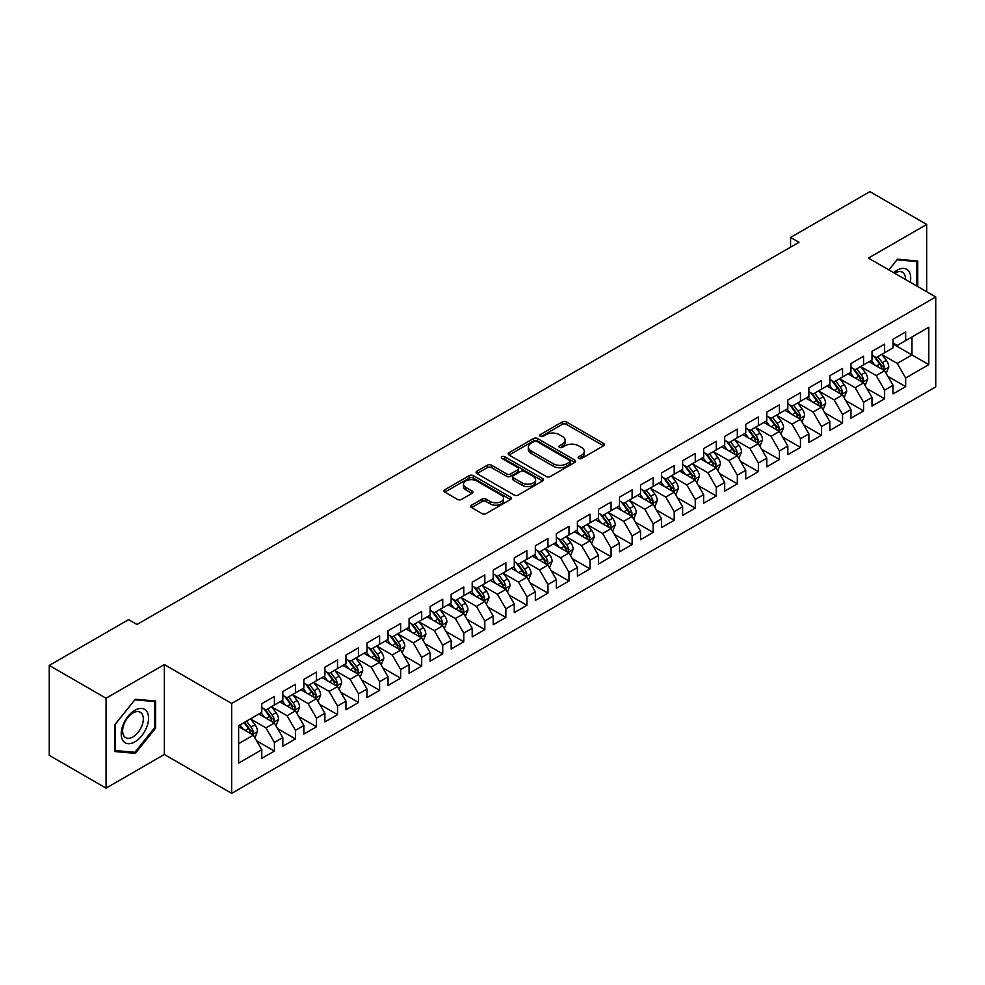<?xml version="1.0" encoding="UTF-8"?>
<svg xmlns="http://www.w3.org/2000/svg" width="985" height="985" viewBox="0 0 985 985"><rect width="100%" height="100%" fill="white"/><g stroke="black" fill="none" stroke-linecap="round" stroke-linejoin="round"><path stroke-width="1.48" d="M578.724 458.456A2.044 1.182 0 0 0 581.618 458.456L603.559 445.786A2.918 1.687 0 0 0 604.421 444.592A2.918 1.687 0 0 0 603.559 443.398L566.387 421.937A2.918 1.687 0 0 0 562.25 421.937L540.309 434.607A2.044 1.182 0 0 0 539.706 435.444A2.044 1.182 0 0 0 540.309 436.281A2.044 1.182 0 0 0 543.203 436.281L546.047 434.644A9.345 5.393 0 0 1 559.258 434.644L562.361 436.429A9.345 5.393 0 0 1 565.094 440.246A9.345 5.393 0 0 1 562.361 444.063L559.517 445.7A2.044 1.182 0 0 0 558.914 446.537A2.044 1.182 0 0 0 559.517 447.362A2.044 1.182 0 0 0 562.41 447.362L565.255 445.725A9.345 5.393 0 0 1 578.466 445.725L581.569 447.522A9.345 5.393 0 0 1 584.302 451.339A9.345 5.393 0 0 1 581.569 455.144L578.724 456.794A2.044 1.182 0 0 0 578.133 457.619A2.044 1.182 0 0 0 578.724 458.456L578.724 456.794M471.581 505.17A2.918 1.687 0 0 0 470.731 506.364A2.918 1.687 0 0 0 471.581 507.558L482.01 513.579A2.918 1.687 0 0 0 486.147 513.579L510.513 499.506A2.918 1.687 0 0 0 511.375 498.312A2.918 1.687 0 0 0 510.513 497.129L473.342 475.656A2.918 1.687 0 0 0 469.205 475.656L444.838 489.73A2.918 1.687 0 0 0 443.976 490.924A2.918 1.687 0 0 0 444.838 492.118L457.434 499.395A2.918 1.687 0 0 0 461.571 499.395L472 493.362A2.918 1.687 0 0 0 472.849 492.18A2.918 1.687 0 0 0 472 490.986L465.745 487.378A7.818 4.506 0 0 1 463.455 484.189A7.818 4.506 0 0 1 468.281 480.015A7.818 4.506 0 0 1 476.802 481L501.279 495.123A7.818 4.506 0 0 1 503.557 498.312A7.818 4.506 0 0 1 498.742 502.485A7.818 4.506 0 0 1 490.222 501.5L486.147 499.149A2.918 1.687 0 0 0 482.01 499.149L471.581 505.17L471.581 507.558M106.06 698.23L106.06 788.135L164.347 754.485L164.347 664.579L106.06 698.23L49.25 665.429L128.579 619.639L137.001 624.49L798.983 242.298L790.561 237.447L790.561 247.161M164.347 664.579L231.684 703.462L935.75 296.965L935.75 386.871L231.684 793.356L231.684 703.462M926.7 291.745L926.7 224.445L868.413 258.095L935.75 296.965M926.7 224.445L869.89 191.644L790.561 237.447M546.244 476.494A2.918 1.687 0 0 0 550.381 476.494L574.747 462.421A2.918 1.687 0 0 0 575.609 461.226A2.918 1.687 0 0 0 574.747 460.044L537.576 438.571A2.918 1.687 0 0 0 533.439 438.571L509.073 452.644A2.918 1.687 0 0 0 508.211 453.839A2.918 1.687 0 0 0 509.073 455.033L546.244 476.494M502.756 458.899A2.044 1.182 0 0 1 504.837 459.195L542.6 480.988L518.258 495.036A2.918 1.687 0 0 1 514.133 495.036L476.949 473.576L476.949 471.187A2.918 1.687 0 0 0 476.1 472.381A2.918 1.687 0 0 0 476.949 473.576M476.949 471.187L487.378 465.166A2.918 1.687 0 0 1 491.515 465.166L506.585 473.871A2.918 1.687 0 0 0 510.722 473.871L517.642 469.882A2.918 1.687 0 0 0 518.492 468.688A2.918 1.687 0 0 0 517.642 467.493L501.944 458.431A2.044 1.182 0 0 1 501.34 457.594A2.044 1.182 0 0 1 502.609 456.498A2.044 1.182 0 0 1 504.837 456.757L542.637 478.587A2.918 1.687 0 0 1 543.486 479.769A2.918 1.687 0 0 1 542.637 480.963L542.637 478.587M893.038 343.987L911.975 354.92L911.975 336.944L928.806 327.217L905.658 340.588L905.658 331.957L893.038 339.246L893.038 347.877L884.616 352.728L884.616 344.11L871.996 351.399L871.996 360.017L863.574 364.881L863.574 356.25L850.954 363.539L850.954 372.17L842.532 377.033L842.532 368.402L829.912 375.691L829.912 384.322L821.49 389.173L821.49 380.555L808.87 387.844L808.87 396.462L800.448 401.326L800.448 392.695L787.828 399.984L787.828 408.615L779.406 413.478L779.406 404.847L766.786 412.136L766.786 420.767L758.364 425.618L758.364 417L745.743 424.289L745.743 432.908L737.322 437.771L737.322 429.14L724.701 436.429L724.701 445.06L716.28 449.923L716.28 441.292L703.659 448.581L703.659 457.212L695.238 462.063L695.238 453.445L682.617 460.734L682.617 469.352L674.196 474.216L674.196 465.585L661.575 472.874L661.575 481.505L653.154 486.368L653.154 477.737L640.533 485.026L640.533 493.657L632.111 498.508L632.111 489.89L619.491 497.179L619.491 505.798L611.069 510.661L611.069 502.042L598.449 509.331L598.449 517.95L590.027 522.813L590.027 514.182L577.407 521.471L577.407 530.102L568.985 534.953L568.985 526.335L556.365 533.624L556.365 542.242L547.943 547.106L547.943 538.487L535.323 545.776L535.323 554.395L526.901 559.258L526.901 550.627L514.281 557.916L514.281 566.547L505.859 571.399L505.859 562.78L493.239 570.069L493.239 578.688L484.817 583.551L484.817 574.932L472.197 582.221L472.197 590.84L463.775 595.703L463.775 587.072L451.155 594.361L451.155 602.992L442.733 607.856L442.733 599.225L430.113 606.514L430.113 615.145L421.691 619.996L421.691 611.377L409.07 618.666L409.07 627.285L400.649 632.148L400.649 623.517L388.028 630.806L388.028 639.437L379.607 644.301L379.607 635.67L366.986 642.959L366.986 651.59L358.565 656.441L358.565 647.822L345.944 655.111L345.944 663.73L337.523 668.593L337.523 659.962L324.902 667.251L324.902 675.882L316.481 680.746L316.481 672.115L303.86 679.404L303.86 688.035L295.438 692.886L295.438 684.267L282.818 691.556L282.818 700.175L274.396 705.038L274.396 696.407L261.776 703.696L261.776 712.327L238.629 725.686L238.629 763.104L261.776 749.745L253.354 735.167L238.629 726.659M928.806 327.217L928.806 364.635L905.658 378.006L897.249 363.428L881.981 354.612M887.879 376.356L905.658 386.625L905.658 378.006M905.658 386.625L893.038 393.914L893.038 385.295L884.616 390.146L876.207 375.568L860.939 366.765M866.837 388.509L884.616 398.777L884.616 390.146M884.616 398.777L871.996 406.066L871.996 397.435L863.574 402.299L855.165 387.721L839.897 378.917M845.795 400.661L863.574 410.917L863.574 402.299M863.574 410.917L850.954 418.206L850.954 409.588L842.532 414.451L834.123 399.873L818.867 391.057M824.753 412.801L842.532 423.07L842.532 414.451M842.532 423.07L829.912 430.359L829.912 421.74L821.49 426.591L813.081 412.013L797.825 403.21M803.711 424.954L821.49 435.222L821.49 426.591M821.49 435.222L808.87 442.511L808.87 433.88L800.448 438.744L792.038 424.166L776.783 415.362M782.669 437.106L800.448 447.375L800.448 438.744M800.448 447.375L787.828 454.664L787.828 446.033L779.406 450.896L770.996 436.318L755.741 427.502M761.627 449.246L779.406 459.515L779.406 450.896M779.406 459.515L766.786 466.804L766.786 458.185L758.364 463.036L749.954 448.458L734.699 439.655M740.585 461.399L758.364 471.667L758.364 463.036M758.364 471.667L745.743 478.956L745.743 470.325L737.322 475.189L728.912 460.611L713.657 451.807M719.542 473.551L737.322 483.82L737.322 475.189M737.322 483.82L724.701 491.109L724.701 482.478L716.28 487.341L707.87 472.763L692.615 463.947M698.5 485.691L716.28 495.96L716.28 487.341M716.28 495.96L703.659 503.249L703.659 494.63L695.238 499.481L686.828 484.903L671.573 476.1M677.458 497.844L695.238 508.112L695.238 499.481M695.238 508.112L682.617 515.401L682.617 506.77L674.196 511.634L665.786 497.056L650.531 488.252M656.416 509.996L674.196 520.265L674.196 511.634M674.196 520.265L661.575 527.554L661.575 518.923L653.154 523.786L644.744 509.208L629.489 500.392M635.374 522.149L653.154 532.405L653.154 523.786M653.154 532.405L640.533 539.694L640.533 531.075L632.111 535.926L623.702 521.348L608.447 512.545M614.332 534.289L632.111 544.557L632.111 535.926M632.111 544.557L619.491 551.846L619.491 543.215L611.069 548.079L602.66 533.501L587.405 524.697M593.29 546.441L611.069 556.71L611.069 548.079M611.069 556.71L598.449 563.999L598.449 555.368L590.027 560.231L581.618 545.653L566.363 536.837M572.248 558.593L590.027 568.85L590.027 560.231M590.027 568.85L577.407 576.139L577.407 567.52L568.985 572.371L560.576 557.793L545.321 548.99M551.206 570.734L568.985 581.002L568.985 572.371M568.985 581.002L556.365 588.291L556.365 579.66L547.943 584.524L539.534 569.946L524.279 561.142M530.164 582.886L547.943 593.155L547.943 584.524M547.943 593.155L535.323 600.444L535.323 591.813L526.901 596.676L518.492 582.098L503.237 573.282M509.122 595.038L526.901 605.295L526.901 596.676M526.901 605.295L514.281 612.584L514.281 603.965L505.859 608.816L497.45 594.238L482.194 585.435M488.08 607.179L505.859 617.447L505.859 608.816M505.859 617.447L493.239 624.736L493.239 616.105L484.817 620.969L476.408 606.391L461.152 597.587M467.038 619.331L484.817 629.6L484.817 620.969M484.817 629.6L472.197 636.889L472.197 628.258L463.775 633.121L455.365 618.543L440.11 609.727M445.996 631.483L463.775 641.74L463.775 633.121M463.775 641.74L451.155 649.029L451.155 640.41L442.733 645.274L434.323 630.683L419.068 621.88M424.954 643.624L442.733 653.892L442.733 645.274M442.733 653.892L430.113 661.181L430.113 652.562L421.691 657.414L413.281 642.836L398.026 634.032M403.912 655.776L421.691 666.045L421.691 657.414M421.691 666.045L409.07 673.334L409.07 664.703L400.649 669.566L392.239 654.988L376.984 646.172M382.869 667.928L400.649 678.185L400.649 669.566M400.649 678.185L388.028 685.474L388.028 676.855L379.607 681.718L371.197 667.14L355.942 658.325M361.827 680.069L379.607 690.337L379.607 681.718M379.607 690.337L366.986 697.626L366.986 689.008L358.565 693.859L350.155 679.281L334.9 670.477M340.785 692.221L358.565 702.49L358.565 693.859M358.565 702.49L345.944 709.779L345.944 701.148L337.523 706.011L329.113 691.433L313.858 682.63M319.743 704.374L337.523 714.63L337.523 706.011M337.523 714.63L324.902 721.919L324.902 713.3L316.481 718.163L308.071 703.586L292.816 694.77M298.701 716.514L316.481 726.782L316.481 718.163M316.481 726.782L303.86 734.071L303.86 725.452L295.438 730.304L287.029 715.726L271.774 706.922M277.659 728.666L295.438 738.935L295.438 730.304M295.438 738.935L282.818 746.224L282.818 737.593L274.396 742.456L265.987 727.878L250.732 719.075M256.617 740.818L274.396 751.087L274.396 742.456M274.396 751.087L261.776 758.376L261.776 749.745M261.776 707.464L265.987 709.902L274.396 705.038M238.629 743.675L253.354 735.167M282.818 695.324L287.029 697.749L295.438 692.886M265.987 727.878L274.396 723.015L258.833 714.026M282.818 737.593L274.396 723.015M303.86 683.171L308.071 685.597L316.481 680.746M287.029 715.726L295.438 710.875L279.875 701.874M303.86 725.452L295.438 710.875M324.902 671.019L329.113 673.457L337.523 668.593M308.071 703.586L316.481 698.722L300.918 689.734M324.902 713.3L316.481 698.722M345.944 658.879L350.155 661.304L358.565 656.441M329.113 691.433L337.523 686.57L321.96 677.582M345.944 701.148L337.523 686.57M366.986 646.726L371.197 649.152L379.607 644.301M350.155 679.281L358.565 674.429L343.002 665.429M366.986 689.008L358.565 674.429M388.028 634.574L392.239 637.012L400.649 632.148M371.197 667.14L379.607 662.277L364.044 653.289M388.028 676.855L379.607 662.277M409.07 622.434L413.281 624.859L421.691 619.996M392.239 654.988L400.649 650.125L385.086 641.136M409.07 664.703L400.649 650.125M430.113 610.281L434.323 612.707L442.733 607.856M413.281 642.836L421.691 637.984L406.128 628.984M430.113 652.562L421.691 637.984M451.155 598.129L455.365 600.567L463.775 595.703M434.323 630.683L442.733 625.832L427.17 616.844M451.155 640.41L442.733 625.832M472.197 585.976L476.408 588.414L484.817 583.551M455.365 618.543L463.775 613.68L448.212 604.692M472.197 628.258L463.775 613.68M493.239 573.836L497.45 576.262L505.859 571.399M476.408 606.391L484.817 601.527L469.254 592.539M493.239 616.105L484.817 601.527M514.281 561.684L518.492 564.11L526.901 559.258M497.45 594.238L505.859 589.387L490.296 580.399M514.281 603.965L505.859 589.387M535.323 549.531L539.534 551.969L547.943 547.106M518.492 582.098L526.901 577.235L511.338 568.246M535.323 591.813L526.901 577.235M556.365 537.391L560.576 539.817L568.985 534.953M539.534 569.946L547.943 565.082L532.38 556.094M556.365 579.66L547.943 565.082M577.407 525.239L581.618 527.664L590.027 522.813M560.576 557.793L568.985 552.942L553.422 543.954M577.407 567.52L568.985 552.942M598.449 513.087L602.66 515.524L611.069 510.661M581.618 545.653L590.027 540.79L574.464 531.802M598.449 555.368L590.027 540.79M619.491 500.946L623.702 503.372L632.111 498.508M602.66 533.501L611.069 528.637L595.506 519.649M619.491 543.215L611.069 528.637M640.533 488.794L644.744 491.219L653.154 486.368M623.702 521.348L632.111 516.497L616.548 507.509M640.533 531.075L632.111 516.497M661.575 476.642L665.786 479.079L674.196 474.216M644.744 509.208L653.154 504.345L637.578 495.356M661.575 518.923L653.154 504.345M682.617 464.501L686.828 466.927L695.238 462.063M665.786 497.056L674.196 492.192L658.62 483.204M682.617 506.77L674.196 492.192M703.659 452.349L707.87 454.774L716.28 449.923M686.828 484.903L695.238 480.052L679.662 471.064M703.659 494.63L695.238 480.052M724.701 440.196L728.912 442.634L737.322 437.771M707.87 472.763L716.28 467.9L700.704 458.911M724.701 482.478L716.28 467.9M745.743 428.056L749.954 430.482L758.364 425.618M728.912 460.611L737.322 455.747L721.746 446.759M745.743 470.325L737.322 455.747M766.786 415.904L770.996 418.329L779.406 413.478M749.954 448.458L758.364 443.607L742.788 434.607M766.786 458.185L758.364 443.607M787.828 403.752L792.038 406.189L800.448 401.326M770.996 436.318L779.406 431.455L763.831 422.466M787.828 446.033L779.406 431.455M808.87 391.611L813.081 394.037L821.49 389.173M792.038 424.166L800.448 419.302L784.873 410.314M808.87 433.88L800.448 419.302M829.912 379.459L834.123 381.885L842.532 377.033M813.081 412.013L821.49 407.162L805.915 398.162M829.912 421.74L821.49 407.162M850.954 367.306L855.165 369.744L863.574 364.881M834.123 399.873L842.532 395.01L826.957 386.021M850.954 409.588L842.532 395.01M871.996 355.166L876.207 357.592L884.616 352.728M855.165 387.721L863.574 382.857L847.999 373.869M871.996 397.435L863.574 382.857M893.038 343.014L897.249 345.44L905.658 340.588M876.207 375.568L884.616 370.717L869.041 361.717M893.038 385.295L884.616 370.717M49.25 665.429L49.25 755.335L106.06 788.135M164.347 754.485L231.684 793.356M897.249 363.428L911.975 354.92L928.806 364.635M917.761 286.586L917.761 261.025L897.458 259.203L888.864 269.902M155.618 728.112L155.618 701.037L135.314 699.227L115.011 724.48L115.011 751.555L135.314 753.377L155.618 728.112L154.571 727.509M579.549 458.751L581.569 457.582A9.345 5.393 0 0 0 584.302 453.765L584.302 451.339M565.094 440.246L565.094 442.671A9.345 5.393 0 0 1 562.361 446.488L560.33 447.658M603.522 445.811L566.387 424.375A2.918 1.687 0 0 0 562.25 424.375L541.122 436.564M574.711 462.445L537.576 441.009A2.918 1.687 0 0 0 533.439 441.009L509.11 455.058M569.589 462.063A2.044 1.182 0 0 0 570.18 461.226A2.044 1.182 0 0 0 569.589 460.401L536.948 441.551A2.044 1.182 0 0 0 534.067 441.551L531.063 443.287A9.345 5.393 0 0 0 528.329 447.104A9.345 5.393 0 0 0 531.063 450.921L553.373 463.8A9.345 5.393 0 0 0 566.597 463.8L569.589 462.063L569.589 464.489A2.044 1.182 0 0 0 570.18 463.664L570.18 461.226M528.329 447.104L528.329 449.529A9.345 5.393 0 0 0 531.063 453.346L531.063 450.921M569.589 464.489L566.597 466.225A9.345 5.393 0 0 1 553.373 466.225L531.063 453.346M476.986 473.6L487.378 467.592L487.378 465.166M518.492 468.688L518.492 471.113A2.918 1.687 0 0 1 517.642 472.308L510.722 476.297A2.918 1.687 0 0 1 506.585 476.297L491.515 467.592A2.918 1.687 0 0 0 487.378 467.592M522.235 482.909A7.818 4.506 0 0 0 530.755 483.881A7.818 4.506 0 0 0 535.581 479.72A7.818 4.506 0 0 0 533.291 476.518L524.66 471.544A2.918 1.687 0 0 0 520.536 471.544L513.616 475.546A2.918 1.687 0 0 0 512.754 476.728A2.918 1.687 0 0 0 513.616 477.922L522.235 482.909L522.235 485.334A7.818 4.506 0 0 0 530.755 486.307A7.818 4.506 0 0 0 535.581 482.145L535.581 479.72M512.754 476.728L512.754 479.166A2.918 1.687 0 0 0 513.616 480.36L513.616 477.922M522.235 485.334L513.616 480.36M503.557 498.312L503.557 500.749A7.818 4.506 0 0 1 498.742 504.911A7.818 4.506 0 0 1 490.222 503.938L486.147 501.574A2.918 1.687 0 0 0 482.01 501.574L471.618 507.583M463.455 484.189L463.455 486.615A7.818 4.506 0 0 0 465.745 489.804L465.745 487.378M471.963 493.387L465.745 489.804M510.476 499.53L473.342 478.094A2.918 1.687 0 0 0 469.205 478.094L444.875 492.143L444.838 489.73M133.172 752.134L135.314 753.377M886.18 373.413L888.778 367.048A7.88 4.556 -120 0 0 886.266 360.325L881.797 354.366M874.668 364.967L871.282 360.436M883.126 369.855L884.53 367.38A7.88 4.556 -120 0 0 882.264 362.64L877.795 356.668M875.246 357.038L880.762 364.413A4.014 2.315 60 0 1 881.501 365.632L884.53 367.38M873.855 356.238L879.74 364.093A7.88 4.556 60 0 1 882.006 368.833L882.166 369.289M865.138 385.554L867.736 379.188A7.88 4.556 -120 0 0 865.224 372.478L860.755 366.506M853.626 377.12L850.24 372.589M862.084 382.008L863.488 379.533A7.88 4.556 -120 0 0 861.222 374.78L856.753 368.821M854.204 369.19L859.72 376.553A4.014 2.315 60 0 1 860.459 377.784L863.488 379.533M852.813 368.39L858.698 376.245A7.88 4.556 60 0 1 860.964 380.986L861.124 381.441M844.096 397.706L846.694 391.34A7.88 4.556 -120 0 0 844.182 384.63L839.712 378.659M832.584 389.272L829.198 384.729M841.042 394.148L842.446 391.673A7.88 4.556 -120 0 0 840.18 386.933L835.711 380.961M833.162 381.343L838.678 388.706A4.014 2.315 60 0 1 839.417 389.925L842.446 391.673M831.771 380.542L837.656 388.385A7.88 4.556 60 0 1 839.922 393.138L840.082 393.594M910.288 282.264A19.343 11.167 120 0 0 908.872 271.306A19.343 11.167 120 0 0 893.666 272.673M905.461 279.481A14.64 8.459 120 0 0 904.082 273.768A14.64 8.459 120 0 0 902.432 272.242A14.64 8.459 120 0 0 894.663 273.251M896.99 259.781L916.703 261.567L916.703 285.97M915.397 260.803L916.703 261.567M888.901 269.927L897.027 259.806M123.051 740.794A19.343 11.167 120 0 0 141.729 735.783A19.343 11.167 120 0 0 146.74 711.318A19.343 11.167 120 0 0 128.05 716.329A19.343 11.167 120 0 0 123.051 740.794M123.999 736.103A14.64 8.459 120 0 0 125.649 737.63A14.64 8.459 120 0 0 139.279 730.796A14.64 8.459 120 0 0 141.939 713.793A14.64 8.459 120 0 0 140.301 712.266A14.64 8.459 120 0 0 126.671 719.099A14.64 8.459 120 0 0 123.999 736.103M134.896 699.818L154.571 701.579L154.571 727.817L134.896 752.281L115.22 750.533L115.22 724.295L134.846 699.793M153.266 700.827L154.571 701.579M823.054 409.858L825.652 403.493A7.88 4.556 -120 0 0 823.14 396.77L818.67 390.811M811.541 401.412L808.156 396.881M820 406.3L821.404 403.825A7.88 4.556 -120 0 0 819.138 399.085L814.669 393.113M812.12 393.483L817.636 400.858A4.014 2.315 60 0 1 818.375 402.077L821.404 403.825M810.729 392.683L816.614 400.538A7.88 4.556 60 0 1 818.88 405.278L819.04 405.734M802.012 421.999L804.61 415.633A7.88 4.556 -120 0 0 802.098 408.923L797.628 402.951M790.512 413.565L787.113 409.034M798.958 418.453L800.362 415.978A7.88 4.556 -120 0 0 798.096 411.225L793.627 405.266M791.078 405.635L796.606 412.998A4.014 2.315 60 0 1 797.333 414.229L800.362 415.978M789.687 404.835L795.572 412.69A7.88 4.556 60 0 1 797.838 417.431L797.998 417.886M780.97 434.151L783.567 427.785A7.88 4.556 -120 0 0 781.056 421.075L776.586 415.104M769.47 425.717L766.071 421.174M777.916 430.593L779.32 428.118A7.88 4.556 -120 0 0 777.054 423.378L772.585 417.406M770.036 417.788L775.564 425.151A4.014 2.315 60 0 1 776.291 426.37L779.32 428.118M768.645 416.987L774.53 424.831A7.88 4.556 60 0 1 776.796 429.583L776.956 430.039M759.928 446.303L762.525 439.938A7.88 4.556 -120 0 0 760.014 433.215L755.544 427.256M748.428 437.857L745.029 433.326M756.874 442.745L758.278 440.27A7.88 4.556 -120 0 0 756.012 435.53L751.543 429.558M748.994 429.928L754.522 437.303A4.014 2.315 60 0 1 755.249 438.522L758.278 440.27M747.603 429.128L753.488 436.983A7.88 4.556 60 0 1 755.754 441.723L755.914 442.179M738.885 458.444L741.483 452.078A7.88 4.556 -120 0 0 738.972 445.368L734.502 439.396M727.386 450.01L723.987 445.479M735.832 454.898L737.236 452.423A7.88 4.556 -120 0 0 734.97 447.67L730.501 441.711M727.952 442.08L733.48 449.456A4.014 2.315 60 0 1 734.207 450.674L737.236 452.423M726.561 441.28L732.446 449.135A7.88 4.556 60 0 1 734.712 453.876L734.872 454.331M717.843 470.596L720.441 464.231A7.88 4.556 -120 0 0 717.93 457.52L713.46 451.549M706.343 462.162L702.945 457.619M714.79 467.038L716.193 464.563A7.88 4.556 -120 0 0 713.928 459.823L709.459 453.851M706.91 454.233L712.438 461.596A4.014 2.315 60 0 1 713.165 462.815L716.193 464.563M705.519 453.432L711.404 461.275A7.88 4.556 60 0 1 713.669 466.028L713.829 466.484M696.801 482.748L699.399 476.383A7.88 4.556 -120 0 0 696.887 469.66L692.418 463.701M685.301 474.302L681.903 469.771M693.748 479.19L695.151 476.715A7.88 4.556 -120 0 0 692.886 471.975L688.416 466.004M685.868 466.373L691.396 473.748A4.014 2.315 60 0 1 692.123 474.967L695.151 476.715M684.476 465.573L690.362 473.428A7.88 4.556 60 0 1 692.627 478.168L692.787 478.624M675.759 494.889L678.357 488.523A7.88 4.556 -120 0 0 675.845 481.813L671.376 475.841M664.259 486.455L660.861 481.924M672.706 491.343L674.109 488.868A7.88 4.556 -120 0 0 671.844 484.115L667.374 478.156M664.826 478.525L670.354 485.9A4.014 2.315 60 0 1 671.08 487.119L674.109 488.868M663.434 477.725L669.32 485.58A7.88 4.556 60 0 1 671.585 490.321L671.745 490.776M654.717 507.041L657.315 500.675A7.88 4.556 -120 0 0 654.803 493.965L650.334 487.994M643.217 498.607L639.819 494.064M651.664 503.483L653.067 501.008A7.88 4.556 -120 0 0 650.802 496.268L646.332 490.296M643.784 490.678L649.312 498.041A4.014 2.315 60 0 1 650.038 499.26L653.067 501.008M642.392 489.877L648.278 497.733A7.88 4.556 60 0 1 650.543 502.473L650.703 502.929M633.675 519.193L636.273 512.828A7.88 4.556 -120 0 0 633.761 506.105L629.292 500.146M622.175 510.747L618.777 506.216M630.622 515.635L632.025 513.16A7.88 4.556 -120 0 0 629.76 508.42L625.29 502.448M622.742 502.818L628.27 510.193A4.014 2.315 60 0 1 628.996 511.412L632.025 513.16M621.35 502.018L627.236 509.873A7.88 4.556 60 0 1 629.501 514.613L629.661 515.069M612.633 531.334L615.231 524.968A7.88 4.556 -120 0 0 612.719 518.258L608.25 512.286M601.133 522.9L597.735 518.369M609.58 527.788L610.983 525.313A7.88 4.556 -120 0 0 608.718 520.56L604.248 514.601M601.7 514.97L607.228 522.346A4.014 2.315 60 0 1 607.954 523.564L610.983 525.313M600.308 514.17L606.194 522.025A7.88 4.556 60 0 1 608.459 526.766L608.619 527.221M591.591 543.486L594.189 537.12A7.88 4.556 -120 0 0 591.677 530.41L587.208 524.439M580.091 535.052L576.693 530.509M588.538 539.928L589.941 537.453A7.88 4.556 -120 0 0 587.676 532.713L583.206 526.753M580.658 527.123L586.186 534.486A4.014 2.315 60 0 1 586.912 535.705L589.941 537.453M579.266 526.322L585.152 534.178A7.88 4.556 60 0 1 587.417 538.918L587.577 539.374M570.549 555.638L573.159 549.273A7.88 4.556 -120 0 0 570.635 542.55L566.166 536.591M559.049 547.192L555.651 542.661M567.508 552.08L568.899 549.605A7.88 4.556 -120 0 0 566.634 544.865L562.164 538.894M559.615 539.263L565.144 546.638A4.014 2.315 60 0 1 565.87 547.857L568.899 549.605M558.224 538.463L564.11 546.318A7.88 4.556 60 0 1 566.375 551.058L566.535 551.526M549.507 567.779L552.117 561.413A7.88 4.556 -120 0 0 549.593 554.703L545.124 548.731M538.007 559.345L534.609 554.814M546.466 564.233L547.857 561.758A7.88 4.556 -120 0 0 545.591 557.005L541.122 551.046M538.573 551.415L544.102 558.79A4.014 2.315 60 0 1 544.828 560.009L547.857 561.758M537.182 550.615L543.067 558.47A7.88 4.556 60 0 1 545.333 563.211L545.493 563.666M528.465 579.931L531.075 573.565A7.88 4.556 -120 0 0 528.551 566.855L524.082 560.884M516.965 571.497L513.567 566.954M525.424 576.373L526.815 573.898A7.88 4.556 -120 0 0 524.549 569.158L520.08 563.198M517.531 563.568L523.06 570.931A4.014 2.315 60 0 1 523.786 572.15L526.815 573.898M516.14 562.767L522.025 570.623A7.88 4.556 60 0 1 524.291 575.363L524.451 575.819M507.423 592.083L510.033 585.718A7.88 4.556 -120 0 0 507.509 578.995L503.039 573.036M495.923 583.637L492.525 579.106M504.382 588.525L505.773 586.05A7.88 4.556 -120 0 0 503.507 581.31L499.038 575.338M496.489 575.708L502.018 583.083A4.014 2.315 60 0 1 502.744 584.302L505.773 586.05M495.11 574.908L500.983 582.763A7.88 4.556 60 0 1 503.249 587.503L503.409 587.971M486.381 604.236L488.991 597.858A7.88 4.556 -120 0 0 486.467 591.148L481.997 585.176M474.881 595.79L471.483 591.259M483.339 600.678L484.731 598.203A7.88 4.556 -120 0 0 482.465 593.462L477.996 587.491M475.447 587.86L480.975 595.236A4.014 2.315 60 0 1 481.702 596.454L484.731 598.203M474.068 587.06L479.941 594.915A7.88 4.556 60 0 1 482.207 599.656L482.367 600.111M465.339 616.376L467.949 610.01A7.88 4.556 -120 0 0 465.425 603.3L460.955 597.329M453.839 607.942L450.44 603.399M462.297 612.818L463.689 610.343A7.88 4.556 -120 0 0 461.423 605.603L456.954 599.643M454.405 600.013L459.933 607.376A4.014 2.315 60 0 1 460.66 608.595L463.689 610.343M453.026 599.212L458.899 607.068A7.88 4.556 60 0 1 461.165 611.808L461.325 612.264M444.297 628.529L446.907 622.163A7.88 4.556 -120 0 0 444.383 615.44L439.913 609.481M432.797 620.094L429.398 615.551M441.255 624.97L442.647 622.495A7.88 4.556 -120 0 0 440.381 617.755L435.912 611.784M433.363 612.153L438.891 619.528A4.014 2.315 60 0 1 439.618 620.747L442.647 622.495M431.984 611.353L437.857 619.208A7.88 4.556 60 0 1 440.123 623.961L440.283 624.416M423.254 640.681L425.865 634.303A7.88 4.556 -120 0 0 423.341 627.593L418.871 621.621M411.755 632.235L408.356 627.704M420.213 637.123L421.605 634.648A7.88 4.556 -120 0 0 419.339 629.908L414.87 623.936M412.321 624.305L417.849 631.68A4.014 2.315 60 0 1 418.576 632.899L421.605 634.648M410.942 623.505L416.815 631.36A7.88 4.556 60 0 1 419.081 636.101L419.241 636.556M402.212 652.821L404.823 646.455A7.88 4.556 -120 0 0 402.299 639.745L397.829 633.774M390.713 644.387L387.314 639.844M399.171 649.263L400.563 646.788A7.88 4.556 -120 0 0 398.297 642.048L393.828 636.088M391.279 636.458L396.807 643.821A4.014 2.315 60 0 1 397.534 645.052L400.563 646.788M389.9 635.657L395.773 643.513A7.88 4.556 60 0 1 398.038 648.253L398.199 648.709M381.17 664.974L383.781 658.608A7.88 4.556 -120 0 0 381.257 651.885L376.787 645.926M369.671 656.539L366.272 651.996M378.129 661.415L379.52 658.94A7.88 4.556 -120 0 0 377.255 654.2L372.786 648.229M370.237 648.61L375.765 655.973A4.014 2.315 60 0 1 376.492 657.192L379.52 658.94M368.858 647.798L374.731 655.653A7.88 4.556 60 0 1 376.996 660.406L377.156 660.861M360.128 677.126L362.739 670.76A7.88 4.556 -120 0 0 360.214 664.038L355.745 658.078M348.628 668.68L345.23 664.149M357.087 673.568L358.478 671.093A7.88 4.556 -120 0 0 356.213 666.353L351.743 660.381M349.195 660.75L354.723 668.125A4.014 2.315 60 0 1 355.45 669.344L358.478 671.093M347.816 659.95L353.689 667.805A7.88 4.556 60 0 1 355.954 672.546L356.114 673.001M339.086 689.266L341.696 682.9A7.88 4.556 -120 0 0 339.172 676.19L334.703 670.219M327.586 680.832L324.188 676.301M336.045 685.72L337.436 683.245A7.88 4.556 -120 0 0 335.171 678.493L330.701 672.533M328.153 672.903L333.681 680.266A4.014 2.315 60 0 1 334.408 681.497L337.436 683.245M326.774 672.102L332.647 679.958A7.88 4.556 60 0 1 334.912 684.698L335.072 685.154M318.044 701.418L320.654 695.053A7.88 4.556 -120 0 0 318.13 688.343L313.661 682.371M306.544 692.984L303.146 688.441M315.003 697.86L316.394 695.385A7.88 4.556 -120 0 0 314.129 690.645L309.659 684.673M307.111 685.055L312.639 692.418A4.014 2.315 60 0 1 313.365 693.637L316.394 695.385M305.732 684.255L311.605 692.098A7.88 4.556 60 0 1 313.87 696.851L314.03 697.306M297.002 713.571L299.612 707.205A7.88 4.556 -120 0 0 297.088 700.483L292.619 694.524M285.502 705.125L282.104 700.594M293.961 710.013L295.352 707.538A7.88 4.556 -120 0 0 293.087 702.797L288.617 696.826M286.069 697.195L291.597 704.571A4.014 2.315 60 0 1 292.323 705.789L295.352 707.538M284.69 696.395L290.563 704.25A7.88 4.556 60 0 1 292.828 708.991L292.988 709.446M275.96 725.711L278.57 719.346A7.88 4.556 -120 0 0 276.046 712.635L271.577 706.664M264.46 717.277L261.062 712.746M272.919 722.165L274.31 719.69A7.88 4.556 -120 0 0 272.045 714.938L267.575 708.978M265.027 709.348L270.555 716.711A4.014 2.315 60 0 1 271.281 717.942L274.31 719.69M263.648 708.547L269.521 716.403A7.88 4.556 60 0 1 271.786 721.143L271.946 721.599M254.918 737.863L257.528 731.498A7.88 4.556 -120 0 0 255.004 724.788L250.535 718.816M243.418 729.429L240.02 724.886M251.877 734.305L253.268 731.83A7.88 4.556 -120 0 0 251.003 727.09L246.533 721.118M244.563 722.264L249.513 728.863A4.014 2.315 60 0 1 250.239 730.082L253.268 731.83M244.009 722.584L248.479 728.543A7.88 4.556 60 0 1 250.744 733.296L250.904 733.751M581.569 457.582L581.569 455.144M559.517 447.362L559.517 445.7M562.361 446.488L562.361 444.063M540.309 436.281L540.309 434.607M562.25 424.375L562.25 421.937M566.387 424.375L566.387 421.937M603.559 445.786L603.559 443.398M509.073 455.033L509.073 452.644M533.439 441.009L533.439 438.571M537.576 441.009L537.576 438.571M574.747 462.421L574.747 460.044M553.373 466.225L553.373 463.8M566.597 466.225L566.597 463.8M491.515 467.592L491.515 465.166M506.585 476.297L506.585 473.871M510.722 476.297L510.722 473.871M517.642 472.308L517.642 469.882M504.837 459.195L504.837 456.757M482.01 501.574L482.01 499.149M486.147 501.574L486.147 499.149M490.222 503.938L490.222 501.5M472 493.362L472 490.986M469.205 478.094L469.205 475.656M473.342 478.094L473.342 475.656M510.513 499.506L510.513 497.129M883.631 370.138L888.729 367.196M882.264 362.64L886.266 360.325M876.453 366.001L879.74 364.093M862.589 382.291L867.687 379.348M861.222 374.78L865.224 372.478M855.411 378.142L858.698 376.245M841.547 394.443L846.644 391.488M840.18 386.933L844.182 384.63M834.369 390.294L837.656 388.385M820.505 406.583L825.602 403.641M819.138 399.085L823.14 396.77M813.327 402.446L816.614 400.538M799.463 418.736L804.56 415.793M798.096 411.225L802.098 408.923M792.285 414.587L795.572 412.69M778.421 430.888L783.518 427.933M777.054 423.378L781.056 421.075M771.243 426.739L774.53 424.831M757.379 443.028L762.476 440.086M756.012 435.53L760.014 433.215M750.201 438.891L753.488 436.983M736.337 455.181L741.434 452.238M734.97 447.67L738.972 445.368M729.159 451.031L732.446 449.135M715.295 467.333L720.392 464.378M713.928 459.823L717.93 457.52M708.116 463.184L711.404 461.275M694.253 479.473L699.35 476.531M692.886 471.975L696.887 469.66M687.074 475.336L690.362 473.428M673.211 491.626L678.308 488.683M671.844 484.115L675.845 481.813M666.032 487.476L669.32 485.58M652.168 503.778L657.266 500.823M650.802 496.268L654.803 493.965M644.99 499.629L648.278 497.733M631.126 515.918L636.224 512.976M629.76 508.42L633.761 506.105M623.948 511.781L627.236 509.873M610.084 528.071L615.182 525.128M608.718 520.56L612.719 518.258M602.906 523.921L606.194 522.025M589.042 540.223L594.14 537.268M587.676 532.713L591.677 530.41M581.864 536.074L585.152 534.178M568 552.363L573.098 549.421M566.634 544.865L570.635 542.55M560.822 548.226L564.11 546.318M546.958 564.516L552.056 561.573M545.591 557.005L549.593 554.703M539.78 560.366L543.067 558.47M525.916 576.668L531.013 573.713M524.549 569.158L528.551 566.855M518.738 572.519L522.025 570.623M504.874 588.808L509.971 585.866M503.507 581.31L507.509 578.995M497.696 584.671L500.983 582.763M483.832 600.961L488.929 598.018M482.465 593.462L486.467 591.148M476.654 596.812L479.941 594.915M462.79 613.113L467.887 610.171M461.423 605.603L465.425 603.3M455.612 608.964L458.899 607.068M441.748 625.253L446.845 622.311M440.381 617.755L444.383 615.44M434.57 621.116L437.857 619.208M420.706 637.406L425.803 634.463M419.339 629.908L423.341 627.593M413.528 633.257L416.815 631.36M399.664 649.558L404.761 646.616M398.297 642.048L402.299 639.745M392.486 645.409L395.773 643.513M378.622 661.698L383.719 658.756M377.255 654.2L381.257 651.885M371.443 657.561L374.731 655.653M357.58 673.851L362.677 670.908M356.213 666.353L360.214 664.038M350.401 669.714L353.689 667.805M336.538 686.003L341.635 683.061M335.171 678.493L339.172 676.19M329.359 681.854L332.647 679.958M315.495 698.156L320.593 695.201M314.129 690.645L318.13 688.343M308.317 694.006L311.605 692.098M294.453 710.296L299.551 707.353M293.087 702.797L297.088 700.483M287.275 706.159L290.563 704.25M273.411 722.448L278.509 719.506M272.045 714.938L276.046 712.635M266.233 718.299L269.521 716.403M252.369 734.601L257.467 731.646M251.003 727.09L255.004 724.788M245.191 730.451L248.479 728.543"/></g></svg>
